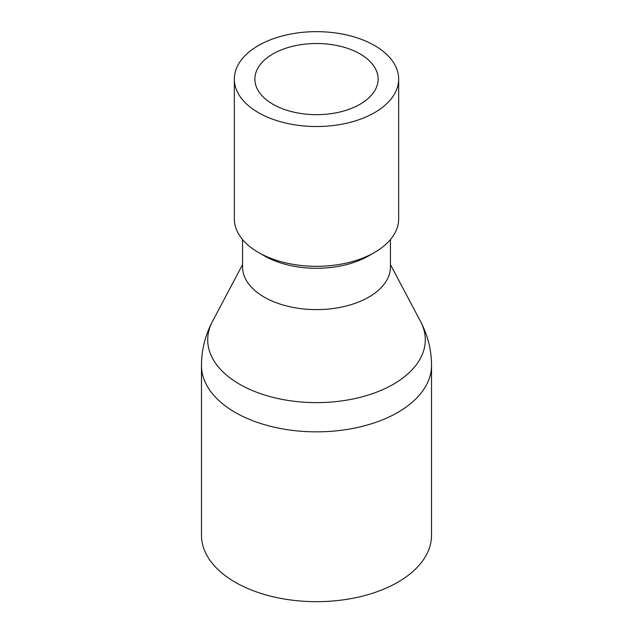 <?xml version="1.0" encoding="UTF-8"?>
<svg xmlns="http://www.w3.org/2000/svg" width="633" height="633" viewBox="0 0 633 633"><rect width="100%" height="100%" fill="white"/><g stroke="black" fill="none" stroke-linecap="round" stroke-linejoin="round"><path stroke-width="0.95" d="M258.406 112.627A82.163 47.435 180 0 1 234.337 79.085A82.163 47.435 180 0 1 316.5 31.65A82.163 47.435 180 0 1 398.663 79.085A82.163 47.435 180 0 1 347.944 122.913A82.163 47.435 180 0 1 258.406 112.627M272.926 104.239A61.623 35.575 180 0 1 254.877 79.085A61.623 35.575 180 0 1 316.5 43.511A61.623 35.575 180 0 1 378.123 79.085A61.623 35.575 180 0 1 340.079 111.954A61.623 35.575 180 0 1 272.926 104.239M201.476 365.439L201.476 535.257A115.024 66.41 0 0 0 235.167 582.218A115.024 66.41 0 0 0 360.517 596.618A115.024 66.41 0 0 0 431.524 535.257L431.524 365.439A115.024 66.41 180 0 1 316.484 431.848A115.024 66.41 180 0 1 201.476 365.423C201.468 350.176 205.132 335.506 212.459 321.453A108.797 62.809 180 0 0 316.508 402.62A108.797 62.809 180 0 0 420.534 321.445C427.868 335.506 431.532 350.176 431.524 365.439M398.663 79.085L398.663 218.891A82.163 47.435 180 0 1 374.594 252.432A82.163 47.435 180 0 1 258.406 252.432L258.406 252.432A82.163 47.435 180 0 1 234.337 218.891L234.337 79.085M374.594 252.432L368.786 255.787A73.942 42.688 180 0 1 264.214 255.787L258.406 252.432M390.442 239.567L390.442 266.92A73.942 42.688 180 0 1 344.795 306.364A73.942 42.688 180 0 1 264.214 297.106A73.942 42.688 180 0 1 242.558 266.92L242.558 239.567M242.558 264.602L212.459 321.453M390.442 264.602L420.541 321.453"/></g></svg>

